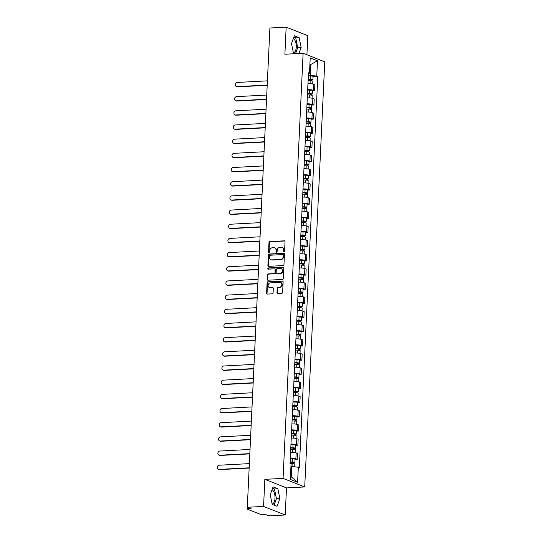 <?xml version="1.0" encoding="UTF-8"?>
<svg xmlns="http://www.w3.org/2000/svg" width="543" height="543" viewBox="0 0 543 543"><rect width="100%" height="100%" fill="white"/><g stroke="black" fill="none" stroke-linecap="round" stroke-linejoin="round"><path stroke-width="0.81" d="M283.989 251.803A0.638 0.55 -68.4 0 0 284.58 251.144L285.027 241.669A0.91 0.787 -68.4 0 0 284.267 240.82L269.83 241.581A0.91 0.787 -68.4 0 0 268.989 242.517L268.541 251.993A0.638 0.55 -68.4 0 0 269.667 251.938L269.722 250.71A2.905 2.511 -68.4 0 1 272.423 247.717L273.624 247.656A2.905 2.511 -68.4 0 1 274.561 247.805A2.905 2.511 -68.4 0 1 276.061 250.377L276 251.599A0.638 0.55 -68.4 0 0 277.127 251.545L277.181 250.316A2.905 2.511 -68.4 0 1 279.883 247.323L281.084 247.262A2.905 2.511 -68.4 0 1 282.021 247.411A2.905 2.511 -68.4 0 1 283.521 249.984L283.46 251.205A0.638 0.55 -68.4 0 0 283.989 251.803M293.301 38.641A7.222 3.38 -93 0 1 296.274 47.037A7.222 3.38 -93 0 1 293.41 52.902M272.029 489.745A7.222 3.38 -93 0 1 275.002 498.141A7.222 3.38 -93 0 1 272.138 503.999M276.984 292.677A0.91 0.787 -68.4 0 0 277.744 293.525L281.797 293.315A0.91 0.787 -68.4 0 0 282.638 292.378L283.134 281.858A0.91 0.787 -68.4 0 0 282.374 281.002L267.937 281.769A0.91 0.787 -68.4 0 0 267.095 282.699L266.599 293.227A0.91 0.787 -68.4 0 0 267.36 294.075L272.247 293.817A0.91 0.787 -68.4 0 0 273.095 292.887L273.305 288.381A0.91 0.787 -68.4 0 0 272.545 287.532L270.122 287.661A2.43 2.104 -68.4 0 1 270.346 282.883L279.849 282.387A2.43 2.104 -68.4 0 1 279.625 287.159L278.043 287.24A0.91 0.787 -68.4 0 0 277.195 288.177L276.984 292.677L277.419 292.853A0.91 0.787 -68.4 0 0 277.683 293.532M283.066 478.383L264.841 479.34L263.565 506.422L247.303 507.284L269.905 28.005L286.168 27.15L284.892 54.232L303.109 53.268L283.066 478.383L304.718 486.949L324.762 61.834L303.109 53.268M283.1 265.575A0.91 0.787 -68.4 0 0 283.948 264.638L284.444 254.11A0.91 0.787 -68.4 0 0 283.684 253.262L269.247 254.029A0.91 0.787 -68.4 0 0 268.398 254.959L267.903 265.486A0.91 0.787 -68.4 0 0 268.663 266.335L283.1 265.575M283.792 267.984L283.29 278.511A0.91 0.787 -68.4 0 1 282.448 279.441L268.011 280.208A0.91 0.787 -68.4 0 1 267.251 279.36L267.461 274.853A0.91 0.787 -68.4 0 1 268.31 273.916L274.161 273.611A0.91 0.787 -68.4 0 0 275.009 272.674L275.145 269.688A0.91 0.787 -68.4 0 0 274.385 268.839L268.29 269.158A0.638 0.55 -68.4 0 1 268.351 267.909L283.032 267.136A0.91 0.787 -68.4 0 1 283.792 267.984M263.565 506.422L285.218 514.995L268.955 515.85L265.12 514.336L262.588 514.465A1.853 0.346 -177.3 0 1 260.09 514.207L247.832 509.361A1.853 0.346 -177.3 0 1 247.622 509.185L247.703 507.44M306.917 54.775L307.82 35.716L286.168 27.15M285.218 514.995L286.494 487.913L304.718 486.949M247.303 507.284L251.137 508.798L248.606 508.934A1.853 0.346 -177.3 0 0 247.622 509.185M307.684 89.67A4.256 0.787 2.7 0 1 313.263 90.267L313.549 84.267A4.256 0.787 -177.3 0 0 307.962 83.67M313.549 84.267L314.865 84.789L314.587 90.79L312.408 90.905M313.263 90.267L314.587 90.79M311.736 105.077L313.915 104.969L314.2 98.969L312.877 98.446A4.256 0.787 -177.3 0 0 307.297 97.849M307.012 103.842A4.256 0.787 2.7 0 1 312.598 104.446L313.915 104.969M311.071 119.256L313.25 119.141L313.528 113.148L312.211 112.625A4.256 0.787 -177.3 0 0 306.625 112.021M306.347 118.021A4.256 0.787 2.7 0 1 311.926 118.618L313.25 119.141M310.399 133.435L312.578 133.32L312.863 127.32L311.539 126.797A4.256 0.787 -177.3 0 0 305.96 126.2M305.675 132.2A4.256 0.787 2.7 0 1 311.261 132.797L312.578 133.32M309.734 147.608L311.913 147.492L312.191 141.499L310.874 140.976A4.256 0.787 -177.3 0 0 305.288 140.379M305.01 146.372A4.256 0.787 2.7 0 1 310.589 146.97L311.913 147.492M309.062 161.787L311.241 161.671L311.526 155.671L310.202 155.149A4.256 0.787 -177.3 0 0 304.623 154.551M304.338 160.552A4.256 0.787 2.7 0 1 309.924 161.149L311.241 161.671M308.397 175.966L310.576 175.851L310.854 169.85L309.537 169.328A4.256 0.787 -177.3 0 0 303.951 168.73M303.673 174.731A4.256 0.787 2.7 0 1 309.252 175.328L310.576 175.851M307.725 190.138L309.904 190.023L310.189 184.029L308.865 183.507A4.256 0.787 -177.3 0 0 303.286 182.91M303.001 188.903A4.256 0.787 2.7 0 1 308.587 189.5L309.904 190.023M307.06 204.317L309.238 204.202L309.517 198.202L308.2 197.679A4.256 0.787 -177.3 0 0 302.614 197.082M302.336 203.082A4.256 0.787 2.7 0 1 307.915 203.679L309.238 204.202M306.388 218.49L308.567 218.374L308.852 212.381L307.528 211.858A4.256 0.787 -177.3 0 0 301.949 211.261M301.664 217.254A4.256 0.787 2.7 0 1 307.25 217.852L308.567 218.374M305.723 232.669L307.901 232.553L308.18 226.553L306.863 226.031A4.256 0.787 -177.3 0 0 301.277 225.433M300.998 231.433A4.256 0.787 2.7 0 1 306.578 232.031L307.901 232.553M305.051 246.848L307.229 246.732L307.514 240.732L306.191 240.21A4.256 0.787 -177.3 0 0 300.612 239.612M300.327 245.612A4.256 0.787 2.7 0 1 305.913 246.21L307.229 246.732M304.385 261.02L306.564 260.905L306.843 254.911L305.526 254.389A4.256 0.787 -177.3 0 0 299.94 253.791M299.661 259.785A4.256 0.787 2.7 0 1 305.241 260.382L306.564 260.905M303.713 275.199L305.892 275.084L306.177 269.084L304.854 268.561A4.256 0.787 -177.3 0 0 299.274 267.964M298.989 273.964A4.256 0.787 2.7 0 1 304.575 274.561L305.892 275.084M303.048 289.371L305.227 289.263L305.505 283.263L304.189 282.74A4.256 0.787 -177.3 0 0 298.602 282.143M298.324 288.136A4.256 0.787 2.7 0 1 303.904 288.74L305.227 289.263M302.376 303.551L304.555 303.435L304.84 297.442L303.517 296.919A4.256 0.787 -177.3 0 0 297.937 296.315M297.652 302.315A4.256 0.787 2.7 0 1 303.238 302.913L304.555 303.435M301.711 317.73L303.89 317.614L304.168 311.614L302.851 311.091A4.256 0.787 -177.3 0 0 297.265 310.494M296.987 316.494A4.256 0.787 2.7 0 1 302.566 317.092L303.89 317.614M301.039 331.902L303.218 331.787L303.503 325.793L302.179 325.271A4.256 0.787 -177.3 0 0 296.6 324.673M296.315 330.667A4.256 0.787 2.7 0 1 301.901 331.264L303.218 331.787M300.374 346.081L302.553 345.966L302.831 339.966L301.514 339.443A4.256 0.787 -177.3 0 0 295.928 338.846M295.65 344.846A4.256 0.787 2.7 0 1 301.229 345.443L302.553 345.966M299.709 360.26L301.881 360.145L302.166 354.145L300.842 353.622A4.256 0.787 -177.3 0 0 295.263 353.025M294.978 359.025A4.256 0.787 2.7 0 1 300.564 359.622L301.881 360.145M299.037 374.432L301.216 374.317L301.494 368.324L300.177 367.801A4.256 0.787 -177.3 0 0 294.591 367.204M294.313 373.197A4.256 0.787 2.7 0 1 299.892 373.794L301.216 374.317M298.372 388.612L300.544 388.496L300.829 382.496L299.505 381.973A4.256 0.787 -177.3 0 0 293.926 381.376M293.641 387.376A4.256 0.787 2.7 0 1 299.227 387.974L300.544 388.496M297.7 402.784L299.879 402.668L300.157 396.675L298.84 396.152A4.256 0.787 -177.3 0 0 293.254 395.555M292.976 401.548A4.256 0.787 2.7 0 1 298.555 402.146L299.879 402.668M297.035 416.963L299.207 416.848L299.492 410.847L298.168 410.325A4.256 0.787 -177.3 0 0 292.589 409.727M292.304 415.728A4.256 0.787 2.7 0 1 297.89 416.325L299.207 416.848M296.363 431.142L298.541 431.027L298.82 425.026L297.503 424.504A4.256 0.787 -177.3 0 0 291.917 423.907M291.639 429.907A4.256 0.787 2.7 0 1 297.218 430.504L298.541 431.027M295.697 445.314L297.869 445.199L298.155 439.206L296.831 438.683A4.256 0.787 -177.3 0 0 291.252 438.086M290.967 444.079A4.256 0.787 2.7 0 1 296.553 444.676L297.869 445.199M295.025 459.493L297.204 459.378L297.483 453.378L296.166 452.855A4.256 0.787 -177.3 0 0 290.58 452.258M290.301 458.258A4.256 0.787 2.7 0 1 295.881 458.855L297.204 459.378M308.349 75.491L310.141 75.396L310.637 64.95L309.897 64.651M309.883 64.984L317.492 60.809L316.766 76.074L310.141 75.396M308.431 73.794L309.496 73.196L310.216 57.931L317.492 60.809M290.478 476.496L291.211 476.788L291.706 466.342L299.349 467.421L317.784 76.482L316.766 76.074M298.331 467.021L297.612 482.286L290.335 479.408L291.062 464.143L290.043 463.736L308.478 72.796L309.496 73.196M298.962 53.485L301.155 47.431L299.152 37.705L294.326 35.797L291.503 43.61L293.505 53.336L294.489 53.723M264.841 479.34L286.494 487.913M277.052 506.347L279.883 498.528L277.88 488.809L273.054 486.895L270.231 494.714L272.226 504.433L277.052 506.347M291.706 466.342L290.953 466.383M313.073 76.726L317.784 76.482M291.211 476.788L297.612 482.286M295.528 53.669L297.72 47.608L295.725 37.888L293.844 37.141M297.72 47.608L301.155 47.431M295.725 37.888L299.152 37.705M274.106 505.18L276.448 498.712L274.446 488.985L272.566 488.245M276.448 498.712L279.883 498.528M274.446 488.985L277.88 488.809M284.023 251.796A0.638 0.55 -68.4 0 1 283.894 251.375L283.948 250.153A2.905 2.511 -68.4 0 0 282.455 247.581L282.021 247.411M274.561 247.805L274.996 247.975A2.905 2.511 -68.4 0 1 276.489 250.547L276.435 251.769A0.638 0.55 -68.4 0 0 276.563 252.19M284.763 240.99A0.91 0.787 -68.4 0 0 284.702 240.99L270.265 241.757A0.91 0.787 -68.4 0 0 269.423 242.687L268.975 252.169A0.638 0.55 -68.4 0 0 269.104 252.583M284.179 253.432A0.91 0.787 -68.4 0 0 284.118 253.438L269.681 254.199A0.91 0.787 -68.4 0 0 268.833 255.129L268.337 265.656A0.91 0.787 -68.4 0 0 268.602 266.335M283.276 255.156A0.638 0.55 -68.4 0 0 282.74 254.558L270.068 255.23A0.638 0.55 -68.4 0 0 269.477 255.882L269.416 257.178A2.905 2.511 -68.4 0 0 270.916 259.744A2.905 2.511 -68.4 0 0 271.846 259.893L280.514 259.439A2.905 2.511 -68.4 0 0 283.215 256.445L283.276 255.156L283.704 255.325A0.638 0.55 -68.4 0 0 283.378 254.762L282.944 254.592M270.916 259.744L271.344 259.914A2.905 2.511 -68.4 0 0 272.281 260.063L271.846 259.893M283.704 255.325L283.643 256.622A2.905 2.511 -68.4 0 1 280.941 259.608L272.281 260.063M274.683 268.88L275.111 269.056A0.91 0.787 -68.4 0 1 275.579 269.857L275.437 272.844A0.91 0.787 -68.4 0 1 274.595 273.781L268.737 274.086A0.91 0.787 -68.4 0 0 267.896 275.023L267.685 279.53A0.91 0.787 -68.4 0 0 267.95 280.208M283.521 267.305A0.91 0.787 -68.4 0 0 283.46 267.305L268.785 268.079A0.638 0.55 -68.4 0 0 268.323 269.158M280.236 273.285A2.43 2.104 -68.4 0 0 280.466 268.514L277.113 268.69A0.91 0.787 -68.4 0 0 276.272 269.627L276.129 272.613A0.91 0.787 -68.4 0 0 276.889 273.462L280.67 273.462A2.43 2.104 -68.4 0 0 281.681 268.812L281.247 268.642M276.597 273.421L277.032 273.591A0.91 0.787 -68.4 0 0 277.324 273.638L276.889 273.462M280.67 273.462L277.324 273.638M280.629 282.509L281.064 282.679A2.43 2.104 -68.4 0 1 280.059 287.328L278.471 287.41A0.91 0.787 -68.4 0 0 277.629 288.347L277.419 292.853M269.335 287.532L269.769 287.702A2.43 2.104 -68.4 0 0 270.55 287.831L270.122 287.661M273.041 287.702A0.91 0.787 -68.4 0 0 272.98 287.702L270.55 287.831M282.869 281.179A0.91 0.787 -68.4 0 0 282.808 281.179L268.371 281.939A0.91 0.787 -68.4 0 0 267.529 282.876L267.027 293.396A0.91 0.787 -68.4 0 0 267.299 294.075M308.105 80.731L310.209 80.764A2.315 0.428 2.7 0 1 312.863 81.314L312.734 84.029M308.166 79.407L311.73 79.712L311.139 79.869L311.098 80.812M267.414 80.859L237.169 82.455A2.131 1.839 -68.4 0 0 236.972 86.636L267.217 85.041M308.173 79.183L310.284 79.224A2.315 0.428 2.7 0 1 312.931 79.773A2.315 0.428 2.7 0 1 311.702 80.093L311.668 80.88M308.329 75.911L310.44 75.952A2.315 0.428 2.7 0 1 313.087 76.502L312.931 79.773M267.204 85.292L237.535 86.86A2.131 1.839 111.6 0 1 236.85 86.751L236.286 86.527M311.159 79.502L311.702 80.093M307.433 94.903L309.544 94.944A2.315 0.428 2.7 0 1 312.191 95.493L312.062 98.208M307.494 93.586L311.064 93.891L310.474 94.041L310.426 94.991M266.742 95.039L236.504 96.634A2.131 1.839 -68.4 0 0 236.307 100.815L266.545 99.22M307.508 93.362L309.612 93.396A2.315 0.428 2.7 0 1 312.266 93.946A2.315 0.428 2.7 0 1 311.037 94.265L310.996 95.059M307.664 90.09L309.768 90.124A2.315 0.428 2.7 0 1 312.422 90.674L312.266 93.946M266.538 99.471L236.87 101.039A2.131 1.839 111.6 0 1 236.185 100.93L235.621 100.706M310.487 93.681L311.037 94.265M306.768 109.082L308.872 109.116A2.315 0.428 2.7 0 1 311.526 109.666L311.397 112.387M306.829 107.758L310.392 108.064L309.802 108.22L309.761 109.17M266.077 109.211L235.832 110.813A2.131 1.839 -68.4 0 0 235.635 114.994L265.88 113.392M306.836 107.534L308.947 107.575A2.315 0.428 2.7 0 1 311.594 108.125A2.315 0.428 2.7 0 1 310.365 108.444L310.331 109.231M306.992 104.263L309.103 104.304A2.315 0.428 2.7 0 1 311.75 104.853L311.594 108.125M265.866 113.65L236.198 115.211A2.131 1.839 111.6 0 1 235.513 115.102L234.949 114.878M309.822 107.86L310.365 108.444M306.096 123.254L308.207 123.295A2.315 0.428 2.7 0 1 310.854 123.845L310.725 126.56M306.157 121.937L309.727 122.243L309.137 122.399L309.089 123.342M265.405 123.39L235.167 124.985A2.131 1.839 -68.4 0 0 234.97 129.166L265.208 127.571M306.171 121.713L308.275 121.747A2.315 0.428 2.7 0 1 310.929 122.297A2.315 0.428 2.7 0 1 309.7 122.616L309.659 123.41M306.327 118.442L308.431 118.476A2.315 0.428 2.7 0 1 311.085 119.026L310.929 122.297M265.201 127.822L235.533 129.39A2.131 1.839 111.6 0 1 234.847 129.282L234.284 129.058M309.15 122.032L309.7 122.616M305.431 137.433L307.535 137.474A2.315 0.428 2.7 0 1 310.189 138.024L310.06 140.739M305.492 136.117L309.055 136.422L308.465 136.571L308.424 137.522M264.74 137.569L234.495 139.164A2.131 1.839 -68.4 0 0 234.298 143.345L264.543 141.75M305.499 135.886L307.609 135.926A2.315 0.428 2.7 0 1 310.257 136.476A2.315 0.428 2.7 0 1 309.028 136.795L308.994 137.589M305.655 132.614L307.766 132.655A2.315 0.428 2.7 0 1 310.413 133.205L310.257 136.476M264.529 142.001L234.861 143.569A2.131 1.839 111.6 0 1 234.176 143.454L233.612 143.237M308.485 136.212L309.028 136.795M304.759 151.612L306.87 151.646A2.315 0.428 2.7 0 1 309.517 152.196L309.388 154.911M304.82 150.289L308.39 150.594L307.8 150.75L307.752 151.694M264.068 151.741L233.829 153.343A2.131 1.839 -68.4 0 0 233.633 157.518L263.871 155.922M304.833 150.065L306.938 150.106A2.315 0.428 2.7 0 1 309.591 150.655A2.315 0.428 2.7 0 1 308.363 150.974L308.322 151.762M304.99 146.793L307.094 146.834A2.315 0.428 2.7 0 1 309.748 147.384L309.591 150.655M263.864 156.174L234.196 157.742A2.131 1.839 111.6 0 1 233.51 157.633L232.947 157.409M307.813 150.391L308.363 150.974M304.094 165.785L306.198 165.825A2.315 0.428 2.7 0 1 308.852 166.375L308.723 169.09M304.155 164.468L307.718 164.773L307.128 164.923L307.087 165.873M263.403 165.92L233.157 167.516A2.131 1.839 -68.4 0 0 232.961 171.697L263.206 170.102M304.161 164.244L306.272 164.278A2.315 0.428 2.7 0 1 308.919 164.828A2.315 0.428 2.7 0 1 307.691 165.147L307.657 165.941M304.318 160.972L306.428 161.006A2.315 0.428 2.7 0 1 309.076 161.556L308.919 164.828M263.192 170.353L233.524 171.921A2.131 1.839 111.6 0 1 232.838 171.812L232.275 171.588M307.148 164.563L307.691 165.147M303.422 179.964L305.533 180.004A2.315 0.428 2.7 0 1 308.18 180.547L308.051 183.269M303.483 178.647L307.053 178.946L306.462 179.102L306.415 180.052M262.737 180.1L232.492 181.695A2.131 1.839 -68.4 0 0 232.295 185.876L262.534 184.274M303.496 178.416L305.6 178.457A2.315 0.428 2.7 0 1 308.254 179.007A2.315 0.428 2.7 0 1 307.026 179.326L306.985 180.12M303.652 175.145L305.757 175.185A2.315 0.428 2.7 0 1 308.41 175.735L308.254 179.007M262.527 184.532L232.859 186.093A2.131 1.839 111.6 0 1 232.173 185.984L231.61 185.76M306.476 178.742L307.026 179.326M302.756 194.143L304.861 194.177A2.315 0.428 2.7 0 1 307.514 194.727L307.386 197.442M302.818 192.819L306.381 193.125L305.79 193.281L305.75 194.224M262.065 194.272L231.82 195.867A2.131 1.839 -68.4 0 0 231.623 200.048L261.869 198.453M302.824 192.595L304.935 192.636A2.315 0.428 2.7 0 1 307.582 193.179A2.315 0.428 2.7 0 1 306.354 193.498L306.32 194.292M302.98 189.324L305.091 189.364A2.315 0.428 2.7 0 1 307.738 189.907L307.582 193.179M261.855 198.704L232.187 200.272A2.131 1.839 111.6 0 1 231.501 200.163L230.938 199.939M305.811 192.914L306.354 193.498M302.084 208.315L304.195 208.356A2.315 0.428 2.7 0 1 306.843 208.906L306.714 211.621M302.146 206.998L305.716 207.304L305.125 207.453L305.078 208.403M261.4 208.451L231.155 210.046A2.131 1.839 -68.4 0 0 230.958 214.227L261.197 212.632M302.159 206.774L304.263 206.808A2.315 0.428 2.7 0 1 306.917 207.358A2.315 0.428 2.7 0 1 305.689 207.677L305.648 208.471M302.315 203.503L304.419 203.537A2.315 0.428 2.7 0 1 307.073 204.087L306.917 207.358M261.19 212.883L231.522 214.451A2.131 1.839 111.6 0 1 230.836 214.336L230.273 214.118M305.139 207.093L305.689 207.677M301.419 222.494L303.523 222.528A2.315 0.428 2.7 0 1 306.177 223.078L306.048 225.793M301.48 221.171L305.044 221.476L304.453 221.632L304.413 222.576M260.728 222.623L230.483 224.225A2.131 1.839 -68.4 0 0 230.286 228.399L260.531 226.804M301.487 220.947L303.598 220.987A2.315 0.428 2.7 0 1 306.245 221.537A2.315 0.428 2.7 0 1 305.017 221.856L304.983 222.644M301.643 217.675L303.754 217.716A2.315 0.428 2.7 0 1 306.401 218.266L306.245 221.537M260.518 227.062L230.85 228.623A2.131 1.839 111.6 0 1 230.164 228.515L229.601 228.291M304.474 221.272L305.017 221.856M300.747 236.667L302.858 236.707A2.315 0.428 2.7 0 1 305.505 237.257L305.376 239.972M300.808 235.35L304.379 235.655L303.788 235.805L303.741 236.755M260.063 236.802L229.818 238.397A2.131 1.839 -68.4 0 0 229.621 242.578L259.859 240.983M300.822 235.126L302.926 235.16A2.315 0.428 2.7 0 1 305.58 235.71A2.315 0.428 2.7 0 1 304.351 236.029L304.311 236.823M300.978 231.854L303.082 231.888A2.315 0.428 2.7 0 1 305.736 232.438L305.58 235.71M259.853 241.235L230.184 242.802A2.131 1.839 111.6 0 1 229.499 242.694L228.936 242.47M303.802 235.445L304.351 236.029M300.082 250.846L302.186 250.886A2.315 0.428 2.7 0 1 304.84 251.429L304.711 254.151M300.143 249.529L303.707 249.834L303.116 249.984L303.075 250.934M259.391 250.981L229.146 252.576A2.131 1.839 -68.4 0 0 228.949 256.758L259.194 255.156M300.15 249.298L302.261 249.339A2.315 0.428 2.7 0 1 304.908 249.889A2.315 0.428 2.7 0 1 303.68 250.208L303.646 251.002M300.306 246.027L302.417 246.067A2.315 0.428 2.7 0 1 305.064 246.617L304.908 249.889M259.181 255.414L229.513 256.982A2.131 1.839 111.6 0 1 228.827 256.866L228.264 256.642M303.137 249.624L303.68 250.208M299.41 265.025L301.521 265.059A2.315 0.428 2.7 0 1 304.168 265.608L304.039 268.323M299.471 263.701L303.042 264.007L302.451 264.163L302.403 265.106M258.726 265.154L228.481 266.749A2.131 1.839 -68.4 0 0 228.284 270.93L258.522 269.335M299.485 263.477L301.589 263.518A2.315 0.428 2.7 0 1 304.243 264.061A2.315 0.428 2.7 0 1 303.014 264.387L302.974 265.174M299.641 260.206L301.745 260.246A2.315 0.428 2.7 0 1 304.399 260.789L304.243 264.061M258.516 269.586L228.847 271.154A2.131 1.839 111.6 0 1 228.162 271.045L227.598 270.821M302.465 263.796L303.014 264.387M298.745 279.197L300.849 279.238A2.315 0.428 2.7 0 1 303.503 279.788L303.374 282.503M298.806 277.88L302.37 278.186L301.779 278.335L301.738 279.285M258.054 279.333L227.809 280.928A2.131 1.839 -68.4 0 0 227.612 285.109L257.857 283.514M298.813 277.656L300.924 277.69A2.315 0.428 2.7 0 1 303.571 278.24A2.315 0.428 2.7 0 1 302.342 278.559L302.308 279.353M298.969 274.385L301.08 274.419A2.315 0.428 2.7 0 1 303.727 274.968L303.571 278.24M257.844 283.765L228.175 285.333A2.131 1.839 111.6 0 1 227.49 285.224L226.926 285M301.799 277.975L302.342 278.559M298.073 293.376L300.184 293.41A2.315 0.428 2.7 0 1 302.831 293.96L302.702 296.682M298.134 292.053L301.704 292.358L301.114 292.514L301.066 293.464M257.389 293.505L227.144 295.107A2.131 1.839 -68.4 0 0 226.947 299.288L257.185 297.686M298.148 291.829L300.252 291.869A2.315 0.428 2.7 0 1 302.906 292.419A2.315 0.428 2.7 0 1 301.677 292.738L301.636 293.525M298.304 288.557L300.408 288.598A2.315 0.428 2.7 0 1 303.062 289.147L302.906 292.419M257.178 297.944L227.51 299.505A2.131 1.839 111.6 0 1 226.825 299.397L226.261 299.173M301.127 292.154L301.677 292.738M297.408 307.548L299.512 307.589A2.315 0.428 2.7 0 1 302.166 308.139L302.037 310.854M297.469 306.232L301.032 306.537L300.442 306.693L300.401 307.637M256.717 307.684L226.472 309.279A2.131 1.839 -68.4 0 0 226.275 313.46L256.52 311.865M297.476 306.008L299.587 306.042A2.315 0.428 2.7 0 1 302.234 306.591A2.315 0.428 2.7 0 1 301.005 306.91L300.971 307.705M297.632 302.736L299.743 302.77A2.315 0.428 2.7 0 1 302.39 303.32L302.234 306.591M256.506 312.116L226.838 313.684A2.131 1.839 111.6 0 1 226.153 313.576L225.589 313.352M300.462 306.327L301.005 306.91M296.736 321.727L298.847 321.768A2.315 0.428 2.7 0 1 301.494 322.318L301.365 325.033M296.797 320.411L300.367 320.716L299.777 320.865L299.729 321.816M256.052 321.863L225.807 323.458A2.131 1.839 -68.4 0 0 225.61 327.639L255.848 326.044M296.811 320.18L298.915 320.221A2.315 0.428 2.7 0 1 301.569 320.77A2.315 0.428 2.7 0 1 300.34 321.089L300.299 321.884M296.967 316.908L299.071 316.949A2.315 0.428 2.7 0 1 301.725 317.499L301.569 320.77M255.841 326.295L226.173 327.863A2.131 1.839 111.6 0 1 225.488 327.748L224.924 327.531M299.79 320.506L300.34 321.089M296.071 335.907L298.175 335.941A2.315 0.428 2.7 0 1 300.829 336.49L300.7 339.205M296.132 334.583L299.695 334.888L299.105 335.045L299.064 335.988M255.38 336.036L225.135 337.637A2.131 1.839 -68.4 0 0 224.938 341.812L255.183 340.217M296.139 334.359L298.25 334.4A2.315 0.428 2.7 0 1 300.897 334.95A2.315 0.428 2.7 0 1 299.668 335.269L299.634 336.056M296.295 331.087L298.406 331.128A2.315 0.428 2.7 0 1 301.053 331.678L300.897 334.95M255.169 340.468L225.501 342.036A2.131 1.839 111.6 0 1 224.816 341.927L224.252 341.703M299.125 334.685L299.668 335.269M295.399 350.079L297.51 350.12A2.315 0.428 2.7 0 1 300.157 350.669L300.028 353.384M295.46 348.762L299.03 349.068L298.44 349.217L298.392 350.167M254.715 350.215L224.469 351.81A2.131 1.839 -68.4 0 0 224.273 355.991L254.518 354.396M295.473 348.538L297.578 348.572A2.315 0.428 2.7 0 1 300.231 349.122A2.315 0.428 2.7 0 1 299.003 349.441L298.962 350.235M295.63 345.267L297.734 345.3A2.315 0.428 2.7 0 1 300.388 345.85L300.231 349.122M254.504 354.647L224.836 356.215A2.131 1.839 111.6 0 1 224.15 356.106L223.587 355.882M298.453 348.857L299.003 349.441M294.734 364.258L296.838 364.299A2.315 0.428 2.7 0 1 299.492 364.842L299.363 367.563M294.795 362.934L298.358 363.24L297.768 363.396L297.727 364.346M254.043 364.387L223.797 365.989A2.131 1.839 -68.4 0 0 223.601 370.17L253.846 368.568M294.808 362.71L296.912 362.751A2.315 0.428 2.7 0 1 299.56 363.301A2.315 0.428 2.7 0 1 298.331 363.62L298.297 364.407M294.958 359.439L297.069 359.48A2.315 0.428 2.7 0 1 299.716 360.029L299.56 363.301M253.832 368.826L224.164 370.387A2.131 1.839 111.6 0 1 223.478 370.278L222.915 370.055M297.788 363.036L298.331 363.62M294.062 378.437L296.173 378.471A2.315 0.428 2.7 0 1 298.82 379.021L298.691 381.736M294.123 377.113L297.693 377.419L297.102 377.575L297.055 378.519M253.377 378.566L223.132 380.161A2.131 1.839 -68.4 0 0 222.935 384.342L253.181 382.747M294.136 376.89L296.24 376.93A2.315 0.428 2.7 0 1 298.894 377.473A2.315 0.428 2.7 0 1 297.666 377.792L297.625 378.586M294.292 373.618L296.397 373.659A2.315 0.428 2.7 0 1 299.05 374.202L298.894 377.473M253.167 382.998L223.499 384.566A2.131 1.839 111.6 0 1 222.813 384.458L222.25 384.234M297.116 377.209L297.666 377.792M293.396 392.609L295.501 392.65A2.315 0.428 2.7 0 1 298.155 393.2L298.026 395.915M293.458 391.293L297.021 391.598L296.43 391.747L296.39 392.698M252.705 392.745L222.46 394.34A2.131 1.839 -68.4 0 0 222.263 398.521L252.509 396.926M293.471 391.069L295.575 391.103A2.315 0.428 2.7 0 1 298.222 391.652A2.315 0.428 2.7 0 1 296.994 391.971L296.96 392.765M293.62 387.797L295.731 387.831A2.315 0.428 2.7 0 1 298.378 388.381L298.222 391.652M252.495 397.177L222.827 398.745A2.131 1.839 111.6 0 1 222.141 398.63L221.578 398.413M296.451 391.388L296.994 391.971M292.725 406.788L294.835 406.822A2.315 0.428 2.7 0 1 297.483 407.372L297.354 410.087M292.786 405.465L296.356 405.77L295.765 405.926L295.718 406.87M252.04 406.917L221.795 408.519A2.131 1.839 -68.4 0 0 221.598 412.694L251.843 411.099M292.799 405.241L294.903 405.282A2.315 0.428 2.7 0 1 297.557 405.831A2.315 0.428 2.7 0 1 296.329 406.15L296.288 406.938M292.955 401.969L295.059 402.01A2.315 0.428 2.7 0 1 297.713 402.56L297.557 405.831M251.83 411.356L222.162 412.918A2.131 1.839 111.6 0 1 221.476 412.809L220.913 412.585M295.779 405.567L296.329 406.15M292.059 420.961L294.163 421.001A2.315 0.428 2.7 0 1 296.817 421.551L296.688 424.266M292.12 419.644L295.684 419.949L295.093 420.099L295.053 421.049M251.368 421.096L221.123 422.692A2.131 1.839 -68.4 0 0 220.926 426.873L251.171 425.278M292.134 419.42L294.238 419.454A2.315 0.428 2.7 0 1 296.885 420.004A2.315 0.428 2.7 0 1 295.657 420.323L295.623 421.117M292.283 416.148L294.394 416.182A2.315 0.428 2.7 0 1 297.041 416.732L296.885 420.004M251.158 425.529L221.49 427.097A2.131 1.839 111.6 0 1 220.804 426.988L220.241 426.764M295.114 419.739L295.657 420.323M291.387 435.14L293.498 435.181A2.315 0.428 2.7 0 1 296.145 435.724L296.016 438.445M291.448 433.823L295.019 434.122L294.428 434.278L294.381 435.228M250.703 435.276L220.458 436.871A2.131 1.839 -68.4 0 0 220.261 441.052L250.506 439.45M291.462 433.592L293.566 433.633A2.315 0.428 2.7 0 1 296.22 434.183A2.315 0.428 2.7 0 1 294.992 434.502L294.951 435.296M291.618 430.321L293.722 430.361A2.315 0.428 2.7 0 1 296.376 430.911L296.22 434.183M250.493 439.708L220.825 441.276A2.131 1.839 111.6 0 1 220.139 441.16L219.576 440.936M294.442 433.918L294.992 434.502M290.722 449.319L292.826 449.353A2.315 0.428 2.7 0 1 295.48 449.903L295.351 452.618M290.783 447.995L294.347 448.301L293.756 448.457L293.715 449.4M250.031 449.448L219.786 451.043A2.131 1.839 -68.4 0 0 219.589 455.224L249.834 453.629M290.797 447.771L292.901 447.812A2.315 0.428 2.7 0 1 295.548 448.355A2.315 0.428 2.7 0 1 294.32 448.681L294.286 449.468M290.946 444.5L293.057 444.541A2.315 0.428 2.7 0 1 295.704 445.084L295.548 448.355M249.821 453.88L220.153 455.448A2.131 1.839 111.6 0 1 219.467 455.339L218.904 455.115M293.777 448.09L294.32 448.681M290.05 463.491L292.161 463.532A2.315 0.428 2.7 0 1 294.808 464.082L294.686 466.647M290.111 462.174L293.682 462.48L293.091 462.629L293.044 463.579M249.366 463.627L219.121 465.222A2.131 1.839 -68.4 0 0 218.924 469.403L249.169 467.808M290.125 461.95L292.229 461.984A2.315 0.428 2.7 0 1 294.883 462.534A2.315 0.428 2.7 0 1 293.654 462.853L293.614 463.647M290.281 458.679L292.385 458.713A2.315 0.428 2.7 0 1 295.039 459.263L294.883 462.534M249.156 468.059L219.487 469.627A2.131 1.839 111.6 0 1 218.802 469.519L218.238 469.295M293.105 462.269L293.654 462.853M296.553 444.676L296.831 438.683M297.218 430.504L297.503 424.504M297.89 416.325L298.168 410.325M298.555 402.146L298.84 396.152M299.227 387.974L299.505 381.973M299.892 373.794L300.177 367.801M300.564 359.622L300.842 353.622M301.229 345.443L301.514 339.443M301.901 331.264L302.179 325.271M302.566 317.092L302.851 311.091M303.238 302.913L303.517 296.919M303.904 288.74L304.189 282.74M304.575 274.561L304.854 268.561M305.241 260.382L305.526 254.389M305.913 246.21L306.191 240.21M306.578 232.031L306.863 226.031M307.25 217.852L307.528 211.858M307.915 203.679L308.2 197.679M308.587 189.5L308.865 183.507M309.252 175.328L309.537 169.328M309.924 161.149L310.202 155.149M310.589 146.97L310.874 140.976M311.261 132.797L311.539 126.797M311.926 118.618L312.211 112.625M312.598 104.446L312.877 98.446M295.881 458.855L296.166 452.855M248.653 507.82L248.606 508.934M283.948 250.153L283.521 249.984M276.435 251.769L276 251.599M276.489 250.547L276.061 250.377M268.975 252.169L268.541 251.993M269.423 242.687L268.989 242.517M270.265 241.757L269.83 241.581M284.702 240.99L284.267 240.82M283.894 251.375L283.46 251.205M268.337 265.656L267.903 265.486M268.833 255.129L268.398 254.959M269.681 254.199L269.247 254.029M284.118 253.438L283.684 253.262M280.941 259.608L280.514 259.439M283.643 256.622L283.215 256.445M267.685 279.53L267.251 279.36M267.896 275.023L267.461 274.853M268.737 274.086L268.31 273.916M274.595 273.781L274.161 273.611M275.437 272.844L275.009 272.674M275.579 269.857L275.145 269.688M268.785 268.079L268.351 267.909M283.46 267.305L283.032 267.136M277.629 288.347L277.195 288.177M278.471 287.41L278.043 287.24M280.059 287.328L279.625 287.159M272.98 287.702L272.545 287.532M267.027 293.396L266.599 293.227M267.529 282.876L267.095 282.699M268.371 281.939L267.937 281.769M282.808 281.179L282.374 281.002M310.209 80.764L310.073 83.69M310.44 75.952L310.284 79.224M237.535 86.86L236.972 86.636M309.544 94.944L309.401 97.869M309.768 90.124L309.612 93.396M236.87 101.039L236.307 100.815M308.872 109.116L308.736 112.048M309.103 104.304L308.947 107.575M236.198 115.211L235.635 114.994M308.207 123.295L308.064 126.22M308.431 118.476L308.275 121.747M235.533 129.39L234.97 129.166M307.535 137.474L307.399 140.399M307.766 132.655L307.609 135.926M234.861 143.569L234.298 143.345M306.87 151.646L306.727 154.572M307.094 146.834L306.938 150.106M234.196 157.742L233.633 157.518M306.198 165.825L306.062 168.751M306.428 161.006L306.272 164.278M233.524 171.921L232.961 171.697M305.533 180.004L305.39 182.93M305.757 175.185L305.6 178.457M232.859 186.093L232.295 185.876M304.861 194.177L304.725 197.102M305.091 189.364L304.935 192.636M232.187 200.272L231.623 200.048M304.195 208.356L304.053 211.281M304.419 203.537L304.263 206.808M231.522 214.451L230.958 214.227M303.523 222.528L303.388 225.46M303.754 217.716L303.598 220.987M230.85 228.623L230.286 228.399M302.858 236.707L302.716 239.633M303.082 231.888L302.926 235.16M230.184 242.802L229.621 242.578M302.186 250.886L302.051 253.812M302.417 246.067L302.261 249.339M229.513 256.982L228.949 256.758M301.521 265.059L301.379 267.984M301.745 260.246L301.589 263.518M228.847 271.154L228.284 270.93M300.849 279.238L300.713 282.163M301.08 274.419L300.924 277.69M228.175 285.333L227.612 285.109M300.184 293.41L300.041 296.342M300.408 288.598L300.252 291.869M227.51 299.505L226.947 299.288M299.512 307.589L299.376 310.515M299.743 302.77L299.587 306.042M226.838 313.684L226.275 313.46M298.847 321.768L298.704 324.694M299.071 316.949L298.915 320.221M226.173 327.863L225.61 327.639M298.175 335.941L298.039 338.866M298.406 331.128L298.25 334.4M225.501 342.036L224.938 341.812M297.51 350.12L297.367 353.045M297.734 345.3L297.578 348.572M224.836 356.215L224.273 355.991M296.838 364.299L296.702 367.224M297.069 359.48L296.912 362.751M224.164 370.387L223.601 370.17M296.173 378.471L296.03 381.396M296.397 373.659L296.24 376.93M223.499 384.566L222.935 384.342M295.501 392.65L295.365 395.575M295.731 387.831L295.575 391.103M222.827 398.745L222.263 398.521M294.835 406.822L294.693 409.755M295.059 402.01L294.903 405.282M222.162 412.918L221.598 412.694M294.163 421.001L294.028 423.927M294.394 416.182L294.238 419.454M221.49 427.097L220.926 426.873M293.498 435.181L293.356 438.106M293.722 430.361L293.566 433.633M220.825 441.276L220.261 441.052M292.826 449.353L292.691 452.278M293.057 444.541L292.901 447.812M220.153 455.448L219.589 455.224M292.161 463.532L292.025 466.376M292.385 458.713L292.229 461.984M219.487 469.627L218.924 469.403"/></g></svg>
